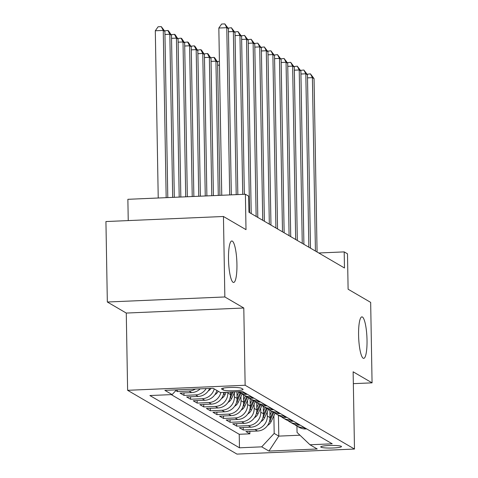 <?xml version="1.0" encoding="UTF-8"?>
<svg xmlns="http://www.w3.org/2000/svg" width="478" height="478" viewBox="0 0 478 478"><rect width="100%" height="100%" fill="white"/><g stroke="black" fill="none" stroke-linecap="round" stroke-linejoin="round"><path stroke-width="0.72" d="M358.59 335.162A20.763 4.141 -92.5 0 1 361.912 316.872A20.763 4.141 -92.5 0 1 367.02 340.079A20.763 4.141 -92.5 0 1 363.698 358.363A20.763 4.141 -92.5 0 1 358.59 335.162M228.502 259.261A20.763 4.141 -92.5 0 1 231.824 240.978A20.763 4.141 -92.5 0 1 236.933 264.185A20.763 4.141 -92.5 0 1 233.605 282.468A20.763 4.141 -92.5 0 1 228.502 259.261M341.274 446.315A10.385 1.291 179 0 0 330.035 445.484A10.385 1.291 179 0 0 320.726 446.93A10.385 1.291 179 0 0 320.947 447.187A10.385 1.291 179 0 0 332.18 448.017A10.385 1.291 179 0 0 341.489 446.566A10.385 1.291 179 0 0 341.274 446.315M127.62 390.311L236.963 454.1L354.485 449.045L245.142 385.256L127.62 390.311L126.27 313.06L243.792 308.005L224.851 296.958L107.335 302.012L126.27 313.06M107.335 302.012L105.931 221.547L223.447 216.492L246.009 229.655L245.393 194.253L127.871 199.308L128.241 220.591M353.344 383.655L372.069 382.848L370.665 302.383L348.109 289.22L347.488 253.818L344.196 251.894L318.766 252.987M224.851 296.958L223.447 216.492M175.808 390.616L177.416 391.554L177.386 389.821M200.174 388.835A12.978 12.613 -59.7 0 1 191.642 392.593L180.051 393.095L184.006 395.396L183.958 392.922M209.651 388.429A12.978 12.613 -59.7 0 1 198.233 396.435L186.641 396.937L190.591 399.244L190.549 396.77M216.863 390.442A12.978 12.613 -59.7 0 1 204.817 400.277L193.226 400.779L197.175 403.085L197.133 400.612M223.812 392.36A12.978 12.613 -59.7 0 1 211.407 404.125L199.81 404.621L203.765 406.927L203.724 404.454M230.432 392.074L230.474 394.547A12.978 12.613 -59.7 0 1 217.992 407.967L206.4 408.463L210.35 410.769L210.308 408.296M236.945 391.793L237.058 398.389A12.978 12.613 -59.7 0 1 224.582 411.809L212.985 412.305L216.94 414.611L216.893 412.138M243.517 394.894L243.649 402.231A12.978 12.613 -59.7 0 1 231.167 415.651L219.575 416.153L223.525 418.453L223.483 415.98M250.108 398.736L250.233 406.073A12.978 12.613 -59.7 0 1 237.751 419.493L226.16 419.995L230.109 422.301L230.067 419.827M256.692 402.578L256.823 409.915A12.978 12.613 -59.7 0 1 244.342 423.335L232.744 423.837L236.7 426.143L236.658 423.669M263.276 406.42L263.408 413.757A12.978 12.613 -59.7 0 1 250.926 427.183L239.335 427.679L243.284 429.985L243.242 427.511M245.393 194.253L248.685 196.171L248.966 212.268L344.477 267.991L344.196 251.894M221.732 389.11L223.184 389.952A10.056 1.255 179 0 0 234.065 390.759A10.056 1.255 179 0 0 243.087 389.355A10.056 1.255 179 0 0 242.878 389.104L241.426 388.261A10.056 1.255 179 0 0 230.545 387.455A10.056 1.255 179 0 0 221.523 388.859A10.056 1.255 179 0 0 221.732 389.11L221.726 388.602M296.94 426.059L297.053 432.441L309.983 444.767L332.216 443.811L242.633 391.548L220.4 392.51L213.152 388.279L164.874 390.359L172.122 394.583L149.889 395.539L239.466 447.802L261.705 446.846L274.181 433.427L278.794 436.115L299.951 435.207M309.983 444.767L317.225 448.997L268.947 451.077L261.705 446.846M267.286 411.934L267.357 416.063A12.978 12.613 120.3 0 1 254.882 429.483L243.284 429.985M269.867 410.267L269.992 417.605L267.357 416.063M260.701 408.087L260.773 412.221A12.978 12.613 120.3 0 1 248.291 425.641L236.7 426.143M254.111 404.245L254.188 408.379A12.978 12.613 120.3 0 1 241.707 421.799L230.109 422.301M247.526 400.403L247.598 404.537A12.978 12.613 120.3 0 1 235.116 417.957L223.525 418.453M240.942 396.561L241.014 400.695A12.978 12.613 120.3 0 1 228.532 414.115L216.94 414.611M234.351 392.719L234.423 396.848A12.978 12.613 120.3 0 1 221.947 410.273L210.35 410.769M227.821 392.187L227.839 393.006A12.978 12.613 120.3 0 1 215.357 406.425L203.765 406.927M171.244 394.619L239.233 434.287L249.875 433.827L249.833 431.353M269.992 417.605A12.978 12.613 -59.7 0 1 257.517 431.025L245.919 431.52L249.875 433.827M220.884 392.486A12.978 12.613 120.3 0 1 208.772 402.584L197.175 403.085M214.228 388.907A12.978 12.613 120.3 0 1 202.182 398.742L190.591 399.244M206.149 388.578A12.978 12.613 120.3 0 1 195.598 394.9L184.006 395.396M195.353 389.044A12.978 12.613 120.3 0 1 189.007 391.058L177.416 391.554M244.748 392.785L243.876 392.82A12.978 12.613 120.3 0 1 238.241 391.739M238.116 391.745L239.747 392.695A12.978 12.613 -59.7 0 0 246.511 394.362L247.383 394.32M251.338 396.626L250.46 396.668A12.978 12.613 120.3 0 1 243.696 395.001A12.978 12.613 120.3 0 1 241.832 393.663M243.696 395.001L246.331 396.537A12.978 12.613 -59.7 0 0 253.095 398.204L253.973 398.168M257.923 400.468L257.05 400.51A12.978 12.613 120.3 0 1 250.287 398.843A12.978 12.613 120.3 0 1 248.417 397.505M250.287 398.843L252.922 400.379A12.978 12.613 -59.7 0 0 259.685 402.046L260.558 402.01M264.513 404.316L263.635 404.352A12.978 12.613 120.3 0 1 256.871 402.685A12.978 12.613 120.3 0 1 255.007 401.347M256.871 402.685L259.506 404.227A12.978 12.613 -59.7 0 0 266.27 405.888L267.148 405.852M271.098 408.158L270.225 408.194A12.978 12.613 120.3 0 1 263.462 406.527A12.978 12.613 120.3 0 1 261.591 405.189M263.462 406.527L266.097 408.069A12.978 12.613 -59.7 0 0 272.86 409.73L273.733 409.694M277.682 412L276.81 412.036A12.978 12.613 120.3 0 1 270.046 410.375A12.978 12.613 120.3 0 1 268.176 409.031M270.046 410.375L272.681 411.911A12.978 12.613 -59.7 0 0 279.445 413.578L280.317 413.536M284.273 415.842L283.4 415.878A12.978 12.613 120.3 0 1 276.631 414.217A12.978 12.613 120.3 0 1 274.766 412.878M276.631 414.217L279.266 415.752A12.978 12.613 -59.7 0 0 286.035 417.419L286.908 417.378M290.857 419.684L289.985 419.726A12.978 12.613 120.3 0 1 283.221 418.059A12.978 12.613 120.3 0 1 281.351 416.72M283.221 418.059L285.856 419.594A12.978 12.613 -59.7 0 0 292.62 421.261L293.492 421.226M297.447 423.526L296.569 423.568A12.978 12.613 120.3 0 1 289.805 421.901A12.978 12.613 120.3 0 1 287.941 420.562M289.805 421.901L292.44 423.436A12.978 12.613 -59.7 0 0 299.204 425.103L300.082 425.067M304.032 427.374L303.16 427.41A12.978 12.613 120.3 0 1 296.396 425.743A12.978 12.613 120.3 0 1 294.526 424.404M296.396 425.743L299.031 427.278A12.978 12.613 -59.7 0 0 305.795 428.945L306.667 428.909M243.792 308.005L245.142 385.256M372.069 382.848L353.134 371.8L354.485 449.045M278.429 415.263L278.794 436.115L268.947 451.077M273.876 415.776L274.181 433.427M176.519 389.857L172.122 394.583M239.233 434.287L239.466 447.802M229.691 194.928L226.775 27.694L228.418 28.656L231.322 194.857M221.75 195.269L218.834 28.035L226.775 27.694L224.815 23.9L228.418 28.656M218.834 28.035L221.637 24.037L224.815 23.9M167.796 197.587L164.898 31.387L163.249 30.425L155.308 30.765L158.23 198M155.308 30.765L158.11 26.768L161.289 26.631L163.249 30.425L166.171 197.659M161.289 26.631L164.898 31.387M236.21 194.648L233.36 31.536L235.009 32.498L237.835 194.576M228.06 28.118L231.4 27.742L233.36 31.536L228.472 31.745M231.4 27.742L235.009 32.498M242.722 194.367L239.95 35.378L241.593 36.34L244.354 194.295M234.644 31.96L237.984 31.584L239.95 35.378L235.062 35.587M237.984 31.584L241.593 36.34M249.564 212.614L246.534 39.22L248.184 40.182L251.207 213.576M241.229 35.802L244.575 35.426L246.534 39.22L241.647 39.435M244.575 35.426L248.184 40.182M256.148 216.456L253.119 43.068L254.768 44.024L257.797 217.418M247.819 39.644L251.159 39.274L253.119 43.068L248.237 43.277M251.159 39.274L254.768 44.024M174.315 197.312L171.483 35.229L169.833 34.267L172.683 197.378M164.534 30.849L167.874 30.473L168.531 30.861L171.483 35.229M167.874 30.473L169.833 34.267L164.952 34.482M180.827 197.032L178.067 39.071L176.424 38.115L179.196 197.097M171.118 34.691L174.464 34.32L175.121 34.703L178.067 39.071M174.464 34.32L176.424 38.115L171.536 38.324M187.34 196.751L184.657 42.912L183.008 41.956L185.715 196.816M177.708 38.533L181.048 38.162L181.706 38.545L184.657 42.912M181.048 38.162L183.008 41.956L178.121 42.166M208.283 390.885A8.598 8.359 -59.7 0 0 211.061 388.369M193.859 196.47L191.242 46.76L189.599 45.798L192.228 196.542M184.293 42.375L187.633 42.004L188.296 42.387L191.242 46.76M187.633 42.004L189.599 45.798L184.711 46.008M262.733 220.298L259.709 46.91L261.358 47.866L264.382 221.26M254.404 43.486L257.75 43.116L259.709 46.91L254.822 47.119M257.75 43.116L261.358 47.866M214.867 394.726A8.598 8.359 -59.7 0 0 218.249 391.255M216.689 391.052A8.598 8.359 -59.7 0 0 217 390.52M200.372 196.189L197.832 50.602L196.183 49.64L198.74 196.261M190.883 46.223L194.223 45.846L194.881 46.229L197.832 50.602M194.223 45.846L196.183 49.64L191.296 49.849M269.323 224.14L266.294 50.752L267.943 51.714L270.966 225.102M260.994 47.328L264.334 46.958L266.294 50.752L261.412 50.961M264.334 46.958L267.943 51.714M221.457 398.568A8.598 8.359 -59.7 0 0 225.054 394.661L226.178 392.259M223.274 394.894A8.598 8.359 -59.7 0 0 223.806 393.932L224.552 392.33M206.884 195.908L204.417 54.444L202.774 53.482L205.259 195.98M197.468 50.065L200.808 49.688L201.471 50.076L204.417 54.444M200.808 49.688L202.774 53.482L197.886 53.691M275.908 227.988L272.884 54.594L274.527 55.556L277.557 228.944M267.578 51.176L270.924 50.799L272.884 54.594L267.997 54.803M270.924 50.799L274.527 55.556M228.042 402.41A8.598 8.359 -59.7 0 0 231.639 398.503L234.74 391.888M229.864 398.736A8.598 8.359 -59.7 0 0 230.39 397.774L233.115 391.96M232.087 392.002L230.456 395.485M213.403 195.627L211.007 58.286L209.358 57.324L211.772 195.699M204.052 53.906L207.398 53.53L208.055 53.918L211.007 58.286M207.398 53.53L209.358 57.324L204.47 57.533M282.498 231.83L279.469 58.436L281.118 59.397L284.141 232.786M274.169 55.018L277.509 54.641L279.469 58.436L274.581 58.645M277.509 54.641L281.118 59.397M234.632 406.252A8.598 8.359 -59.7 0 0 238.229 402.345L242.167 393.944M237.016 395.981L238.815 392.151M236.449 402.578A8.598 8.359 -59.7 0 0 236.974 401.616L240.882 393.28M240.064 392.874L237.04 399.327M219.916 195.347L217.592 62.128L215.942 61.166L218.291 195.418M210.643 57.748L213.983 57.378L214.64 57.76L217.592 62.128M213.983 57.378L215.942 61.166L211.061 61.381M289.082 235.672L286.059 62.277L287.702 63.239L290.732 236.634M280.753 58.86L284.093 58.483L286.059 62.277L281.172 62.487M284.093 58.483L287.702 63.239M295.673 239.514L292.644 66.119L294.293 67.081L297.316 240.476M287.338 62.702L290.684 62.331L292.644 66.119L287.756 66.334M290.684 62.331L294.293 67.081M302.257 243.356L299.228 69.967L300.877 70.923L303.906 244.318M293.928 66.544L297.268 66.173L299.228 69.967L294.346 70.176M297.268 66.173L300.877 70.923M308.842 247.198L305.818 73.809L307.462 74.771L310.491 248.16M300.513 70.386L303.859 70.015L305.818 73.809L300.931 74.018M303.859 70.015L307.462 74.771M241.217 410.1A8.598 8.359 -59.7 0 0 244.814 406.192L248.751 397.786M243.607 399.823L245.399 395.993M243.039 406.425A8.598 8.359 -59.7 0 0 243.565 405.458L247.473 397.122M246.654 396.716L243.631 403.169M217.227 61.59L219.414 61.268M219.48 65.145L217.645 65.223M247.807 413.942A8.598 8.359 -59.7 0 0 251.404 410.034L255.342 401.628M250.191 403.665L251.984 399.835M249.624 410.267A8.598 8.359 -59.7 0 0 250.149 409.299L254.057 400.964M253.238 400.564L250.215 407.017M254.392 417.784A8.598 8.359 -59.7 0 0 257.989 413.876L261.926 405.469M256.776 407.507L258.574 403.677M256.208 414.109A8.598 8.359 -59.7 0 0 256.74 413.147L260.641 404.812M259.829 404.406L256.805 410.859M260.976 421.626A8.598 8.359 -59.7 0 0 264.573 417.718L268.517 409.317M263.366 411.349L265.159 407.519M262.798 417.951A8.598 8.359 -59.7 0 0 263.324 416.989L267.232 408.654M266.413 408.248L263.39 414.701M315.432 251.04L312.403 77.651L314.052 78.613L317.075 252.002M307.103 74.233L310.443 73.857L312.403 77.651L307.515 77.86M310.443 73.857L314.052 78.613M267.566 425.468A8.598 8.359 -59.7 0 0 271.163 421.56L275.101 413.159M269.951 415.197L271.749 411.367M269.383 421.793A8.598 8.359 -59.7 0 0 269.909 420.831L273.816 412.496M273.004 412.09L269.974 418.543M263.408 413.757L260.773 412.221M256.823 409.915L254.188 408.379M250.233 406.073L247.598 404.537M243.649 402.231L241.014 400.695M237.058 398.389L234.423 396.848M230.474 394.547L227.839 393.006M257.517 431.025L254.882 429.483M250.926 427.183L248.291 425.641M244.342 423.335L241.707 421.799M237.751 419.493L235.116 417.957M231.167 415.651L228.532 414.115M224.582 411.809L221.947 410.273M217.992 407.967L215.357 406.425M211.407 404.125L208.772 402.584M204.817 400.277L202.182 398.742M198.233 396.435L195.598 394.9M191.642 392.593L189.007 391.058M246.511 394.362L243.876 392.82M253.095 398.204L250.46 396.668M259.685 402.046L257.05 400.51M266.27 405.888L263.635 404.352M272.86 409.73L270.225 408.194M279.445 413.578L276.81 412.036M286.035 417.419L283.4 415.878M292.62 421.261L289.985 419.726M299.204 425.103L296.569 423.568M305.795 428.945L303.16 427.41M223.148 388.148L223.184 389.952M223.806 393.932L225.054 394.661M230.39 397.774L231.639 398.503M236.974 401.616L238.229 402.345M243.565 405.458L244.814 406.192M250.149 409.299L251.404 410.034M256.74 413.147L257.989 413.876M263.324 416.989L264.573 417.718M269.909 420.831L271.163 421.56"/></g></svg>
